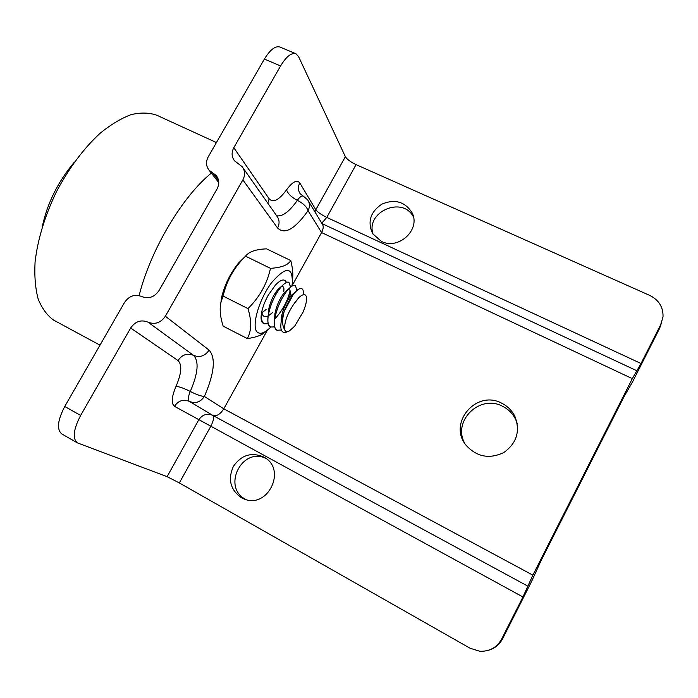 <?xml version="1.0" encoding="UTF-8"?>
<svg xmlns="http://www.w3.org/2000/svg" width="698" height="698" viewBox="0 0 698 698"><rect width="100%" height="100%" fill="white"/><g stroke="black" fill="none" stroke-linecap="round" stroke-linejoin="round"><path stroke-width="1.05" d="M218.771 182.571L209.138 170.233L216.118 175.442C219.285 179.473 219.591 183.993 217.034 188.992L158.987 290.612C154.363 297.217 148.613 299.189 141.729 296.537C134.88 293.884 129.147 295.856 124.541 302.435L64.748 406.472C57.602 420.248 56.59 429.383 61.703 433.886L77.295 442.837C72.339 438.423 73.456 429.287 80.636 415.441L64.748 406.472M147.967 322.127L193.529 355.352C199.174 361.267 198.092 373.299 190.284 391.465C196.312 394.545 201.007 396.211 204.374 396.455C214.399 373.299 215.979 357.865 209.095 350.143L165.365 316.22C160.714 322.886 154.912 324.858 147.967 322.127C141.057 319.414 135.281 321.377 130.648 328.016L80.636 415.441M165.365 316.22L242.869 179.892L277.586 228.002C284.74 234.947 294.896 229.171 308.054 210.674C306.78 206.826 303.22 203.371 297.357 200.317C289.408 211.616 282.507 216.773 276.652 215.787M209.138 170.233C205.989 166.229 205.683 161.753 208.24 156.806L264.402 59.068L280.57 65.952L233.804 147.706C231.343 152.452 231.57 156.806 234.484 160.776L242.189 166.717C245.103 170.705 245.338 175.093 242.869 179.892M167.101 476.655L179.342 482.937L210.656 426.539C213.605 420.789 214.303 417.064 212.733 415.362C207.062 413.033 202.385 414.56 198.694 419.96L167.101 476.655L77.295 442.837M179.342 482.937L470.077 648.233L479.814 651.26C489.577 651.609 496.871 647.517 501.688 638.967L522.942 596.973L532.862 575.152L223.779 408.819L267.465 330.075M488.984 650.108C495.057 648.25 499.594 644.472 502.595 638.783L501.688 638.967M241.238 497.595C230.375 489.752 227.731 479.386 233.315 466.517C241.272 455.017 251.385 451.85 263.652 457.007C287.593 468.899 267.631 510.186 243.323 498.625L241.238 497.595M280.57 65.952C286.285 56.547 291.389 52.472 295.882 53.729L298.543 56.547L345.37 156.692L315.81 209.74L299.791 182.955C296.964 179.43 292.549 181.724 286.538 189.839C279.026 200.09 273.25 203.092 269.192 198.843L233.804 147.706M295.882 53.729L279.907 47.019C275.282 45.702 270.117 49.715 264.402 59.068M308.42 201.085L322.345 224.163C323.706 226.169 323.444 228.97 321.577 232.556L632.309 378.63L641.043 363.518L326.769 217.41L356.076 164.623C350.614 161.997 347.046 159.362 345.37 156.692M356.076 164.623L649.733 295.402C658.86 300 663.292 307.137 663.03 316.813L659.584 328.426L661.355 323.314M641.043 363.518L660.91 324.256M381.309 241.351L372.619 233.638C367.279 221.798 370.359 211.956 381.858 204.13C394.745 198.79 404.761 201.574 411.899 212.489C421.252 229.197 398.68 250.512 381.309 241.351M659.584 328.426L632.597 381.78L623.785 397.11L541.238 560.258L531.335 581.966L502.595 638.783M632.309 378.63L532.862 575.152M464.528 442.986C452.409 420.484 480.189 393.916 502.743 406.384C508.467 409.29 512.751 413.591 515.586 419.306L517.235 423.573M291.86 286.119L321.577 232.556L308.054 210.674C309.999 206.852 309.886 203.258 307.696 199.89L303.194 196.094C301.667 195.588 299.721 196.993 297.357 200.317C291.528 197.298 287.916 193.8 286.538 189.839M212.733 415.362C216.528 416.575 220.21 414.394 223.779 408.819L204.374 396.455C200.405 402.223 195.414 403.863 189.394 401.394L212.733 415.362L527.863 586.154M501.862 403.278C507.664 406.219 512.009 410.581 514.888 416.366C520.455 431.094 516.782 443.143 503.869 452.496C489.446 459.363 476.882 456.989 466.168 445.359C447.435 423.206 476.42 389.187 501.862 403.278M265.624 458.263C241.787 446.895 221.859 487.204 245.548 499.306L245.958 499.532M413.469 217.043C402.781 195.379 364.853 212 373.221 234.572M261.392 315.356L261.305 314.213M286.442 282.446C284.671 278.476 280.997 279.331 275.448 285.002L268.233 295.245C264.804 301.492 262.561 307.425 261.497 313.044C260.502 319.108 261.27 322.589 263.792 323.479M291.851 286.171L292.209 284.086C293.09 266.366 286.206 265.903 271.548 282.699C258.775 299.782 251.123 326.987 257.3 332.169C260.371 334.665 264.865 332.963 270.789 327.057M220.62 304.319L221.702 296.999C224.835 284.383 230.48 273.023 238.646 262.919L245.042 256.672M265.964 331.175C262.945 334.761 256.742 337.23 247.345 338.582C251.55 330.931 251.76 320.94 247.999 308.612C259.586 297.139 267.09 283.72 270.492 268.355C281.503 267.604 288.265 265.004 290.787 260.555C292.575 267.823 293.186 273.817 292.637 278.528M290.787 260.555L266.54 248.846C255.852 249.291 248.846 251.725 245.53 256.166L242.337 259.56C232.914 269.603 226.492 281.774 223.072 296.065L221.336 301.013C219.338 307.739 219.949 316.133 223.177 326.184L247.345 338.582M247.999 308.612L223.072 296.065M270.492 268.355L245.53 256.166M216.432 142.54L156.762 115.231C149.215 112.57 140.647 112.378 131.058 114.655C121.024 118.424 110.642 124.689 99.893 133.458C83.455 148.691 68.945 168.174 56.372 191.889C44.777 216.118 37.675 239.519 35.066 262.082C34.315 276.138 35.345 288.44 38.172 298.997C41.932 308.315 47.063 315.356 53.572 320.094L99.997 345.152M212.061 172.546C182.928 195.536 150.585 249.561 139.12 295.577M303.054 312.119C305.375 306.631 306.579 301.99 306.658 298.203C306.012 293.553 303.342 293.422 298.657 297.819L294.46 303.202C287.611 313.062 284.313 321.787 284.575 329.386L284.915 330.25C285.779 331.786 287.227 332.039 289.26 331.009L294.643 326.228L303.054 312.119M301.676 288.597C300.166 288.012 298.046 289.155 295.306 292.026L293.125 294.617C289.417 299.555 286.267 305.541 283.685 312.573L281.154 322.04C280.509 326.306 280.788 329.343 281.975 331.14C283.152 332.754 284.941 332.955 287.349 331.759L287.934 331.524M283.685 312.573L284.147 311.456M284.156 311.456L293.177 294.643C296.964 289.853 299.843 287.864 301.833 288.667C303.141 289.373 303.604 291.38 303.246 294.678M281.39 329.997L277.071 330.233C270.344 327.929 277.097 303.15 286.634 291.424C290.429 286.66 293.352 284.688 295.376 285.499L296.955 290.429M295.001 285.36C293.413 284.941 291.258 286.18 288.527 289.068L286.581 291.398C280.622 299.503 276.652 308.603 274.672 318.707C273.764 324.945 274.55 328.784 277.019 330.224L277.813 330.512M274.724 326.917L270.667 326.996C263.853 324.64 270.527 299.878 280.116 288.204C283.938 283.475 286.878 281.521 288.946 282.35L290.595 287.087M290.543 287.131L288.893 282.324C287.218 281.599 284.863 282.856 281.809 286.101L280.064 288.178C274.157 296.127 270.213 305.113 268.224 315.13C267.264 321.551 268.067 325.504 270.623 326.978L270.658 327.013M275.326 318.506C282.812 309.938 287.733 300.69 290.089 290.769M268.294 323.741L264.289 323.776C261.488 322.101 260.747 317.634 262.073 310.383M261.811 311.483C260.782 318.122 261.593 322.206 264.245 323.741L264.28 323.785M284.575 329.386C282.158 325.835 282.018 319.859 284.147 311.465M261.916 312.756L266.392 309.284M275.239 295.638L277.019 290.534M261.776 311.613C262.274 316.211 264.376 317.669 268.093 315.993M268.32 315.88L272.499 312.625M283.894 288.361L283.763 291.659C284.339 287.698 283.554 286.032 281.39 286.651M281.277 286.695L278.162 289.173C273.459 294.722 270.231 301.772 268.46 310.34L268.224 315.13L268.46 310.34M289.391 297.758L290.159 294.573C290.682 290.874 289.958 289.269 287.977 289.766M287.393 290.028L284.767 292.209C279.977 297.854 276.687 305.052 274.89 313.821L274.689 318.602M293.893 293.195L291.424 295.237C286.538 300.96 283.179 308.315 281.346 317.293L281.163 321.935M299.625 296.886L294.521 303.115M209.095 350.143C204.985 356.102 199.794 357.838 193.529 355.352C187.291 352.874 182.117 354.601 178.016 360.543C182.248 364.696 181.585 373.317 176.009 386.395C179.543 386.701 184.298 388.393 190.284 391.465C188.076 396.665 187.779 399.98 189.394 401.394C183.391 398.933 178.418 400.573 174.465 406.315L522.942 596.973M176.009 386.395C171.595 396.9 171.08 403.54 174.465 406.315M130.648 328.016L178.016 360.543M321.778 223.229L326.769 217.41C321.298 214.714 317.642 212.157 315.81 209.74L314.92 211.86M299.791 182.955C297.837 186.75 297.959 190.327 300.149 193.678L303.194 196.094M269.192 198.843L267.779 203.144M212.611 172.825L218.561 180.477M243.017 167.904L276.87 216.092C279.523 219.722 279.758 223.683 277.586 228.002M216.118 175.442L216.912 176.463M321.996 223.596L636.75 370.708M515.586 419.306L514.888 416.366M413.268 216.188L411.899 212.489M244.213 498.974L243.323 498.625M221.702 296.999L221.336 301.013M238.646 262.919L242.337 259.56M42.273 226.754C47.272 203.24 57.969 181.681 74.372 162.093M298.639 297.837L298.107 298.273M278.162 289.173L281.765 286.154M284.767 292.209L288.51 289.094M274.89 313.821L274.672 318.716M291.424 295.237L295.315 292.026M281.346 317.293L281.163 321.987M290.263 291.476L290.159 294.573"/></g></svg>
